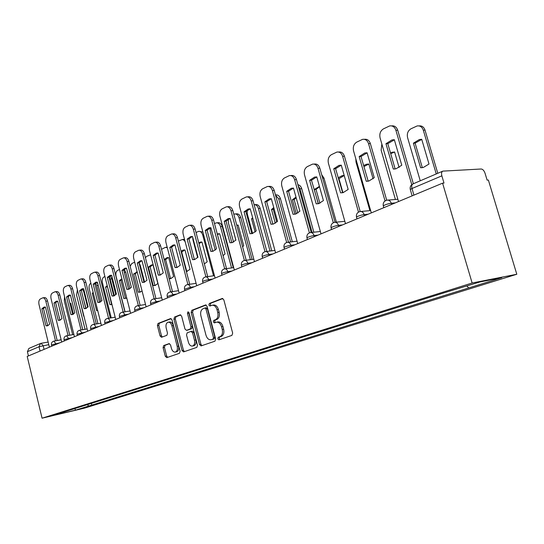 <?xml version="1.0" encoding="UTF-8"?>
<svg xmlns="http://www.w3.org/2000/svg" width="544" height="544" viewBox="0 0 544 544"><rect width="100%" height="100%" fill="white"/><g stroke="black" fill="none" stroke-linecap="round" stroke-linejoin="round"><path stroke-width="0.82" d="M217.763 338.83L218.906 339.83L231.921 335.39L232.669 333.105L223.836 299.866L222.217 298.479L209.352 303.477L208.855 305.068L209.957 306.034L211.929 305.293C214.241 304.987 215.934 306.469 217.022 309.74L217.743 312.48C218.443 316.112 217.675 318.526 215.444 319.736L213.799 320.341L213.296 321.912L214.424 322.898L216.328 322.218C218.681 321.905 220.408 323.415 221.517 326.74L222.244 329.487C222.945 333.132 222.17 335.532 219.919 336.695L218.266 337.266L217.763 338.83M216.777 322.136L217.736 321.953C220.082 321.64 221.809 323.15 222.918 326.475L223.645 329.215C224.352 332.853 223.57 335.254 221.32 336.416L219.66 336.988L219.157 338.552L219.858 339.504M222.856 298.54L210.752 303.246L210.263 304.83L210.834 305.701M212.439 305.204L213.336 305.055C215.642 304.749 217.342 306.231 218.423 309.495L219.15 312.229C219.851 315.853 219.082 318.274 216.845 319.478L215.2 320.083L214.703 321.654L215.336 322.565M163.69 345.556L163.078 347.643L165.294 356.279L166.75 357.639L179.479 353.294L180.118 351.179L172.026 319.913L170.578 318.58L158.005 323.469L157.406 325.57L160.072 335.954L161.5 337.287L166.886 335.301L167.504 333.186L166.165 327.984C165.607 324.986 166.226 323.068 168.021 322.232C169.762 322.014 171.054 323.211 171.89 325.815L177.208 346.358C177.759 349.33 177.154 351.227 175.386 352.05C173.604 352.267 172.285 351.043 171.428 348.384L170.551 344.978L169.089 343.624L163.69 345.556L165.063 345.284L164.451 347.364L166.668 355.994L167.668 357.326M42.065 418.2L27.2 356.429L442.585 183.165L472.138 283.002L42.065 418.2L84.633 408.095L516.8 274.258L488.376 180.037L487.118 180.125L485.051 173.278C484.092 170.612 482.8 169.184 481.175 169L442.857 171.122C441.572 171.782 441.238 173.352 441.857 175.841L411.992 188.51L410.271 189.468L410.387 189.87M199.512 344.508L201.083 345.916L214.955 341.176L215.669 338.953L207.08 306.354L205.516 304.973L191.821 310.304L191.148 312.514L199.512 344.508L200.906 344.23L201.98 345.61M196.833 347.371L183.593 351.893L182.036 350.52L173.917 319.185L174.556 317.03L180.159 314.847L181.642 316.193L184.967 328.998L186.476 330.364L190.298 328.964L190.964 326.781L187.462 313.358L187.979 311.8L189.033 312.752L197.506 345.202L196.833 347.371M28.424 355.912L27.411 351.689L28.873 348.446L40.331 343.536M442.585 183.165L443.999 183.07L441.857 175.841M472.138 283.002L516.8 274.258M87.19 404.675L88.958 405.974L75.609 410.122L54.747 415.072L64.913 411.658L443.408 293.032L479.924 281.962L501.82 277.664L468.744 287.939L466.874 286.042M88.958 405.974L468.744 287.939M91.365 403.369L91.841 405.294M74.732 408.578L75.609 410.122M206.135 305.041L193.215 310.066L192.549 312.276L200.906 344.23M212.983 339.089L213.479 337.532L205.958 308.972L204.864 308.006L203.109 308.679C200.947 309.896 200.212 312.283 200.899 315.84L205.986 335.22C207.074 338.524 208.78 340.027 211.106 339.728L214.377 338.81L214.873 337.253L213.479 337.532M205.034 307.986L206.264 307.768L207.359 308.727L214.873 337.253M212.133 339.524L211.262 339.68M214.377 338.81L212.663 339.402M180.744 314.922L175.943 316.785L175.311 318.94L183.423 350.234L184.457 351.594M187.68 330.126L191.692 328.705L192.358 326.522L188.856 313.12L187.462 313.358M188.829 312.27L188.856 313.12M188.435 342.319C189.319 345.032 190.686 346.27 192.549 346.032C194.398 345.182 195.038 343.237 194.466 340.197L192.535 332.799L190.944 331.439L187.184 332.806L186.524 334.968L188.435 342.319M193.657 345.807L193.936 345.753C195.786 344.903 196.425 342.958 195.854 339.925L194.466 340.197M191.189 331.391L192.392 331.153L193.922 332.534L195.854 339.925M169.592 343.665L165.063 345.284M176.514 351.818L176.773 351.764C178.541 350.941 179.146 349.051 178.588 346.079L177.208 346.358M168.354 322.17L169.408 321.987C171.149 321.769 172.441 322.959 173.278 325.564L178.588 346.079M171.149 318.648L159.392 323.224L158.787 325.326L161.452 335.696L162.357 336.974M429.012 164.023L421.716 139.284L419.315 139.55L413.392 143.181L420.607 167.729L423.327 167.457L429.012 164.023M436.247 173.951L423.3 130.145C422.117 126.929 420.063 125.528 417.139 125.95L410.965 128.792C407.898 130.71 406.769 133.654 407.578 137.618L420.247 180.805M420.607 167.729L422.321 167.647L415.113 143.147L413.392 143.181M421.743 139.38L415.113 143.147M419.064 125.909C421.906 125.61 423.892 127.017 425.02 130.138L423.3 130.145M437.784 173.291L425.02 130.138M395.148 168.946L387.797 143.67L394.359 139.808M391.653 125.895C394.536 125.555 396.556 127.01 397.718 130.247L413.365 183.75M391.911 139.964L385.961 143.704L393.326 169.048L396.059 168.769L401.778 165.233L394.325 139.692L391.911 139.964L393.747 139.937M411.774 184.647L395.882 130.254C394.679 126.936 392.605 125.494 389.66 125.929L383.459 128.86C380.385 130.839 379.256 133.878 380.093 137.972L398.528 201.545M393.326 169.048L395.053 168.96M385.961 143.704L387.797 143.67M399.106 167.477L394.584 151.973L390.456 152.823M394.529 140.372L393.985 139.883M381.854 144.038L381.14 150.198L395.413 199.464M394.604 152.034L390.687 153.612M373.089 178.799L368.832 164.016L366.54 164.24L363.589 165.526M355.81 158.773L356.028 162.139L369.913 210.637M368.846 164.05L363.895 166.586M368.179 181.159L360.998 156.509L367.105 152.85M364.426 139.318C367.227 138.924 369.206 140.345 370.362 143.582L386.709 200.206M364.725 153.014L359.162 156.57L366.241 181.268L368.9 181.016L374.252 177.657L367.084 152.769L364.725 153.014L366.568 152.959M385.05 200.933L368.526 143.623C367.363 140.366 365.378 138.944 362.569 139.352L356.728 142.12C353.811 144.004 352.757 146.941 353.566 150.926L371.307 212.894M366.241 181.268L368.077 181.159M359.162 156.57L360.998 156.509M342.632 192.732L335.594 168.681L341.278 165.206M338.538 152.028L338.742 152.021C341.421 151.633 343.318 153.034 344.44 156.223L360.203 211.514M338.966 165.383L333.751 168.762L340.571 192.855L343.148 192.624L348.167 189.428L341.265 165.158L338.966 165.383L340.809 165.308M358.496 212.106L342.598 156.284C341.476 153.088 339.572 151.688 336.892 152.068L331.384 154.686C328.617 156.482 327.631 159.324 328.406 163.214L345.501 223.659M340.571 192.855L342.407 192.726M333.751 168.762L335.594 168.681M344.196 175.454L342.122 175.664L338.178 177.806M342.924 192.678L338.96 178.697L338.443 178.731M344.209 175.501L338.96 178.697M318.247 203.742L314.269 189.53L319.437 186.429M319.886 203.245L316.01 189.414L314.269 189.53M319.539 186.782L316.01 189.414M321.674 174.706L323.986 178.112L322.653 178.187M336.403 222.163L323.986 178.112M296.296 213.853L292.393 199.757L295.99 197.132M312.113 232.404L299.975 188.802L298.194 185.803M297.854 213.051L294.127 199.628L292.393 199.757M296.174 197.785L294.127 199.628M297.894 184.715C299.71 185.062 300.988 186.388 301.716 188.693L299.975 188.802M313.84 232.213L301.716 188.693M318.349 203.721L311.467 180.234L316.771 176.936M313.976 164.084L314.378 164.07C316.934 163.703 318.757 165.09 319.845 168.212L335.07 222.278M314.52 177.12L309.624 180.336L316.207 203.85L318.696 203.64L323.415 200.6L316.764 176.909L314.52 177.12L316.363 177.024M333.316 222.734L318.002 168.293C316.914 165.165 315.085 163.778 312.528 164.138L307.319 166.614C304.694 168.334 303.763 171.088 304.518 174.876L321.014 233.872M316.207 203.85L318.043 203.701M309.624 180.336L311.467 180.234M295.256 214.166L294.882 214.139L288.531 191.223L293.481 188.088L299.9 211.208L295.46 214.118L293.046 214.302L286.688 191.345L291.298 188.278L293.481 188.081M290.659 175.549L291.224 175.522C293.665 175.182 295.419 176.542 296.473 179.608L311.195 232.506M309.407 232.846L294.63 179.71C293.57 176.637 291.822 175.27 289.374 175.61L284.444 177.956C281.955 179.602 281.071 182.274 281.806 185.973L297.731 243.583M293.046 214.302L294.882 214.139M286.688 191.345L288.531 191.223M273.258 224.101L272.836 224.074L266.696 201.681L271.252 198.71M268.491 186.456L269.192 186.415C271.531 186.096 273.21 187.442 274.23 190.454L288.483 242.202M269.205 198.886L264.86 201.817L271.007 224.25L273.34 224.08L277.535 221.306L271.327 198.716L269.205 198.886L271.041 198.757M286.674 242.488L272.394 190.57C271.368 187.551 269.688 186.204 267.349 186.524L262.677 188.754C260.304 190.325 259.468 192.923 260.182 196.534L275.577 252.824M271.007 224.25L272.836 224.074M264.86 201.817L266.696 201.681M275.284 223.271L271.517 209.522L273.754 207.556M290.591 241.958L278.725 198.914L275.509 195.085M266.805 201.552L266.771 201.946M276.753 222.142L273.251 209.379L271.517 209.522M274.026 208.536L273.251 209.379M275.461 194.929L275.624 194.915C277.875 194.616 279.487 195.908 280.466 198.784L278.725 198.914M292.318 241.754L280.466 198.784M252.266 233.58L250.002 233.73L244.059 211.8L248.159 208.998L250.226 208.842L256.224 230.921L252.266 233.58L251.831 233.539L245.888 211.643L250.084 208.828M247.384 196.853L248.2 196.799C250.444 196.493 252.056 197.826 253.048 200.784L266.846 251.43M265.03 251.682L251.212 200.913C250.22 197.955 248.608 196.622 246.364 196.921L241.93 199.043C239.666 200.552 238.877 203.068 239.578 206.598L254.47 261.63M250.002 233.73L251.831 233.539M244.059 211.8L245.888 211.643M263.01 237.34L257.244 216.063M255.156 232.03L251.573 218.844L252.64 217.729M270.035 251.036L258.441 208.563C257.577 205.911 256.136 204.619 254.109 204.673M247.132 210.351L247.275 213.874L252.6 233.492M254.694 204.666L255.517 204.605C257.672 204.32 259.223 205.591 260.175 208.42L258.441 208.563M271.755 250.825L260.175 208.42M252.912 218.722L251.573 218.844M232.274 242.61L231.792 242.57L226.039 221.156L229.908 218.484L228.092 218.64L230.098 218.498L235.906 240.094L232.166 242.644L229.969 242.774L224.216 221.32L228.092 218.64M227.263 206.774L228.181 206.7C230.33 206.414 231.88 207.726 232.846 210.63L246.214 260.222M244.406 260.46L231.016 210.78C230.051 207.869 228.5 206.557 226.352 206.842L222.136 208.855C219.973 210.304 219.232 212.752 219.905 216.206L234.328 270.028M229.969 242.774L231.792 242.57M224.216 221.32L226.039 221.156M242.604 246.82L243.712 245.698L238.163 225.121L236.756 225.141M235.844 240.169L232.567 227.684M250.376 259.678L239.054 217.784C238.129 215.002 236.633 213.738 234.559 214.01L233.832 214.288M228.283 219.15L228.371 222.863L233.539 242.107M237.878 225.094L236.844 225.461M235.382 213.942L236.286 213.86C238.36 213.595 239.856 214.853 240.781 217.627L239.054 217.784M252.09 259.461L240.781 217.627M213.146 251.24L212.65 251.192L207.074 230.241L210.65 227.698M208.06 216.24L209.059 216.158C211.126 215.886 212.622 217.178 213.554 220.034L226.528 268.607M208.93 227.848L205.265 230.418L210.841 251.41L212.962 251.294L216.512 248.846L210.882 227.718L208.93 227.848L210.548 227.691M224.713 268.845L211.738 220.198C210.8 217.335 209.304 216.043 207.244 216.308L203.232 218.226C201.164 219.62 200.464 222.006 201.124 225.379L215.098 278.052M210.841 251.41L212.65 251.192M205.265 230.418L207.074 230.241M223.067 255.653L225.06 253.919L219.667 233.764L217.287 234.022M231.56 267.927L220.504 226.61C219.606 223.87 218.158 222.625 216.165 222.884L214.513 223.618M210.174 227.848L210.276 231.472L215.24 250.138M219.354 233.736L217.457 234.661M216.906 222.816L217.886 222.72C219.878 222.469 221.326 223.713 222.224 226.447L220.504 226.61M233.274 267.696L222.224 226.447M194.861 259.495L194.351 259.44L188.945 238.925L192.256 236.504M189.713 225.291L190.788 225.196C192.766 224.944 194.215 226.216 195.119 229.024L207.713 276.617M190.618 236.64L187.143 239.108L192.549 259.665L194.609 259.563L197.975 257.21L192.515 236.531L190.618 236.64L192.08 236.497M205.911 276.869L193.31 229.194C192.399 226.386 190.958 225.107 188.979 225.359L185.157 227.188C183.185 228.528 182.519 230.853 183.158 234.151L196.717 285.716M192.549 259.665L194.351 259.44M187.143 239.108L188.945 238.925M204.347 263.894L207.189 261.793L201.96 242.046L198.737 242.699M213.54 275.794L202.735 235.056C201.858 232.37 200.464 231.139 198.553 231.377L196.044 232.526M192.685 237.184L192.93 239.72L197.656 257.604M201.627 242.012L198.995 243.678M199.22 231.316L202.898 232.077M186.388 271.592L190.067 269.341L184.98 249.988L183.172 250.077L181.043 251.199M185.137 241.679L184.062 240.258L182.478 239.482L178.384 241.053M187.299 271.388L186.735 271.327L181.703 252.117L181.295 252.164M184.634 249.948L181.703 252.117M182.274 239.462L184.532 239.374M186.735 271.327L186.334 271.381M169.143 278.759L170.7 278.644L173.631 276.583L168.688 257.604L166.933 257.679L164.145 259.536M167.307 247.71L165.458 247.343L161.493 249.322M171.054 278.542L170.496 278.474L165.6 259.638L164.22 259.801M168.327 257.564L165.6 259.638M166.008 247.282L167.164 247.153M170.496 278.474L169.123 278.664M157.855 283.54L153.048 264.921L151.334 264.982L148.451 267.07L153.224 285.58L155.06 285.532L157.855 283.54M150.579 254.803L146.669 256.36L145.411 257.652M155.441 285.41L154.897 285.342L150.13 266.859L148.451 267.07M152.68 264.874L150.13 266.859M154.897 285.342L153.224 285.58M137.224 272.082L135.259 273.802L139.903 291.944L138.237 292.182L140.019 292.142L142.059 290.952M138.237 292.182L133.593 274.013L137.176 271.891L136.347 272.007M134.681 262.154L131.852 263.514L130.138 266.247M139.903 291.944L140.44 292.012M139.046 262.874L140.27 265.363L139.699 265.431M144.588 282.159L140.27 265.363M135.259 273.802L133.593 274.013M122.006 279.344L120.958 280.48L125.48 298.289L123.828 298.54L126.738 297.983M123.828 298.54L119.299 280.697L121.856 278.773M119.496 269.477L117.592 270.395C116.035 271.463 115.525 273.421 116.076 276.284L125.072 311.773M125.48 298.289L126.004 298.364M124.277 269.491L125.759 272.252L124.318 272.435M129.948 288.687L125.759 272.252M120.958 280.48L119.299 280.697M177.351 267.39L176.841 267.328L171.591 247.234L174.665 244.929M172.169 233.954L173.305 233.845C175.209 233.607 176.603 234.865 177.48 237.619L189.713 284.274M173.101 245.058L169.803 247.432L175.052 267.56L177.045 267.478L180.241 265.214L174.944 244.963L173.101 245.058L174.42 244.916M187.925 284.532L175.685 237.803C174.801 235.042 173.407 233.784 171.503 234.022L167.858 235.77C165.974 237.055 165.342 239.319 165.968 242.549L179.126 293.053M175.052 267.56L176.841 267.328M169.803 247.432L171.591 247.234M160.575 274.951L160.072 274.89L154.972 255.197L157.821 253.001M155.373 242.25L156.563 242.128C158.392 241.903 159.732 243.148 160.596 245.854L172.482 291.598M156.325 253.123L153.19 255.401L158.29 275.128L160.222 275.053L163.268 272.877L158.12 253.035L156.325 253.123L157.522 252.987M170.7 291.87L158.807 246.044C157.944 243.331 156.604 242.087 154.775 242.311L151.286 243.984C149.484 245.228 148.886 247.432 149.491 250.594L162.275 300.084M158.29 275.128L160.072 274.89M153.19 255.401L154.972 255.197M144.486 282.2L143.99 282.132L139.033 262.834L141.685 260.739M139.284 250.199L140.508 250.07C142.27 249.859 143.568 251.083 144.405 253.749L155.965 298.615M140.25 260.848L137.265 263.044L142.222 282.377L144.092 282.322L146.989 280.221L141.991 260.773L140.25 260.848L141.331 260.719M154.197 298.887L142.63 253.946C141.794 251.28 140.495 250.05 138.734 250.26L135.402 251.858C133.674 253.062 133.103 255.211 133.695 258.312L146.125 306.823M142.222 282.377L143.99 282.132M137.265 263.044L139.033 262.834M129.05 289.156L128.561 289.088L123.74 270.157L126.208 268.158M123.848 257.829L125.113 257.686C126.806 257.489 128.064 258.699 128.874 261.317L140.128 305.347M124.821 268.26L121.978 270.382L126.8 289.34L128.622 289.292L131.383 287.273L126.521 268.199L124.821 268.26L125.814 268.138M138.366 305.626L127.112 261.528C126.296 258.903 125.038 257.686 123.345 257.89L120.156 259.42C118.497 260.576 117.96 262.677 118.538 265.717L130.628 313.283M126.8 289.34L128.561 289.088M121.978 270.382L123.74 270.157M114.22 295.834L113.737 295.766L109.045 277.195L111.35 275.284M109.024 265.159L110.323 265.003C111.955 264.812 113.172 266.009 113.968 268.586L124.923 311.8M110.017 275.38L107.304 277.42L111.996 296.018L113.757 295.99L116.396 294.032L111.663 275.332L110.017 275.38L110.915 275.264M123.175 312.086L112.214 268.804C111.418 266.22 110.208 265.023 108.569 265.214L105.516 266.676C103.924 267.798 103.408 269.844 103.979 272.823L115.743 319.491M111.996 296.018L113.737 295.766M107.304 277.42L109.045 277.195M99.96 302.26L99.498 302.185L94.928 283.961L97.077 282.132M94.792 272.197L96.111 272.034C97.689 271.857 98.865 273.034 99.634 275.577L110.31 318.002M95.785 282.214L93.194 284.192L97.764 302.444L99.477 302.423L101.993 300.533L97.383 282.18L95.785 282.214L96.608 282.105M108.582 318.288L97.9 275.794C97.124 273.251 95.948 272.068 94.37 272.245L91.446 273.652C89.91 274.734 89.42 276.74 89.978 279.664L101.442 325.462M97.764 302.444L99.498 302.185M93.194 284.192L94.928 283.961M107.44 286.566L111.595 304.402L109.949 304.654L111.969 304.531M109.949 304.654L105.536 287.137L107.195 285.593M114.356 295.78L110.146 279.099L109.208 276.978M104.91 276.522L103.863 277.025C102.36 278.052 101.878 279.97 102.415 282.778L111.241 317.846M111.595 304.402L111.955 304.463M110.146 275.985L111.792 278.888L110.146 279.099M115.804 294.739L111.792 278.888M107.182 286.906L105.536 287.137M86.244 308.434L85.796 308.36L81.342 290.469L83.348 288.714M81.104 278.97L82.443 278.793C83.966 278.63 85.102 279.793 85.857 282.288L96.268 323.959M82.096 288.796L79.621 290.707L84.075 308.618L85.741 308.611L88.148 306.782L83.654 288.769L82.096 288.796L82.858 288.694M94.547 324.251L84.13 282.52C83.375 280.017 82.239 278.848 80.716 279.018L77.908 280.371C76.432 281.411 75.97 283.37 76.514 286.239L87.686 331.194M84.075 308.618L85.796 308.36M79.621 290.707L81.342 290.469M97.668 310.372L96.587 310.542L97.73 310.624M96.587 310.542L92.276 293.338L93.153 292.339M100.79 301.784L96.703 285.498L95.594 283.145M90.889 283.288L90.63 283.41C89.189 284.403 88.733 286.28 89.25 289.041L97.913 323.687M96.642 282.336L97.791 283.791M93.364 293.182L92.276 293.338M73.046 314.378L72.61 314.296L68.265 296.732L70.142 295.052M67.932 285.484L69.285 285.301C70.754 285.144 71.862 286.3 72.597 288.755L82.749 329.691M68.925 295.127L66.558 296.97L70.904 314.568L72.515 314.568L74.82 312.8L70.441 295.106L69.625 295.025M81.042 329.984L70.883 288.986C70.149 286.525 69.047 285.376 67.578 285.532L64.879 286.831C63.458 287.844 63.016 289.755 63.546 292.57L74.44 336.722M70.904 314.568L72.61 314.296M66.558 296.97L68.265 296.732M86.006 308.4L83.089 297.493M83.701 316.227L79.696 299.037M87.666 307.387L83.749 291.659L82.538 289.184M77.418 289.891L76.561 295.072L85.061 329.297M60.323 320.103L59.901 320.022L55.665 302.763L57.426 301.158M55.243 291.761L56.617 291.57C58.038 291.428 59.106 292.563 59.826 294.984L69.734 335.213M56.243 301.22L53.972 303.008L58.215 320.294L59.779 320.3L61.989 318.594L57.718 301.213L56.882 301.131M68.041 335.505L58.126 295.222C57.406 292.794 56.338 291.659 54.917 291.802L52.326 293.053C50.959 294.032 50.538 295.909 51.054 298.67L61.69 342.04M58.215 320.294L59.901 320.022M53.972 303.008L55.665 302.763M73.494 314.133L70.836 303.362L69.979 303.28M70.679 296.065L70.026 295.106M64.552 296.65L64.321 300.9L72.658 334.703M70.496 303.3L69.965 303.606M48.062 325.625L47.661 325.543L43.52 308.584L45.166 307.04M43.017 297.806L44.404 297.616C45.778 297.48 46.811 298.602 47.518 300.982L57.188 340.53M44.016 307.102L41.84 308.829L45.982 325.815L47.505 325.836L49.62 324.17L45.451 307.102L44.608 307.013M55.508 340.83L45.832 301.226C45.132 298.833 44.091 297.711 42.724 297.847L40.229 299.05C38.91 300.002 38.508 301.838 39.012 304.552L49.388 347.167M45.982 325.815L47.661 325.543M41.84 308.829L43.52 308.584M48.776 344.644L39.025 346.759L27.411 351.689M44.064 349.391L43.153 345.644L41.031 343.312L40.494 343.468L39.025 346.759L40.066 351.057M59.82 342.822L51.476 344.93M56.29 344.291L53.897 341.108C52.027 341.686 51.211 342.938 51.456 344.862L51.775 346.174M72.529 337.518L64.042 339.674M68.972 339L66.504 335.777C64.6 336.355 63.777 337.634 64.029 339.592L64.355 340.932M85.721 332.017L77.098 334.206M82.144 333.506L81.933 332.67L79.594 330.235C77.656 330.827 76.82 332.126 77.078 334.125L77.411 335.485M99.43 326.298L90.658 328.535M95.826 327.801L95.615 326.951C95.071 325.183 94.268 324.36 93.187 324.476C91.222 325.081 90.372 326.4 90.637 328.447L90.977 329.82M113.676 320.355L104.754 322.64M110.051 321.864L109.834 321.001C109.283 319.199 108.446 318.369 107.331 318.492C105.325 319.104 104.455 320.45 104.727 322.538L105.08 323.938M128.506 314.174L124.63 314.806L119.422 316.499M124.855 315.69L124.63 314.806C124.066 312.977 123.202 312.134 122.04 312.27C120 312.888 119.116 314.262 119.394 316.39L119.755 317.818M143.942 307.734L140.046 308.36L134.694 310.107M140.277 309.264L140.046 308.36C139.461 306.496 138.564 305.64 137.36 305.782C135.272 306.415 134.375 307.816 134.667 309.992L135.034 311.447M160.031 301.022L156.108 301.634L150.613 303.45M156.346 302.559L156.108 301.634C155.509 299.744 154.578 298.874 153.326 299.023C151.198 299.669 150.287 301.097 150.579 303.328L150.96 304.803M176.814 294.018L172.87 294.624L167.219 296.507M173.114 295.562L172.87 294.624C172.251 292.692 171.285 291.815 169.98 291.978C167.81 292.631 166.879 294.093 167.185 296.371L167.572 297.874M194.337 286.715L190.366 287.3L184.552 289.258M190.618 288.266L190.366 287.3C189.727 285.335 188.727 284.444 187.367 284.614C185.15 285.28 184.198 286.776 184.518 289.109L184.912 290.639M212.643 279.072L208.651 279.65C205.775 280.187 203.762 280.806 202.626 281.52L202.667 281.69M208.916 280.629L208.651 279.65C207.998 277.644 206.958 276.74 205.537 276.923C203.272 277.603 202.3 279.133 202.626 281.52L203.041 283.084M231.798 271.089L227.786 271.646C224.849 272.184 222.775 272.83 221.571 273.584L221.619 273.768M228.058 272.646L227.786 271.646C227.106 269.6 226.032 268.682 224.55 268.879C222.224 269.572 221.231 271.136 221.571 273.584L221.993 275.176M251.852 262.725L247.826 263.262C244.827 263.799 242.692 264.472 241.407 265.275L241.461 265.472M248.105 264.282L247.826 263.262C247.126 261.174 246.004 260.243 244.453 260.454C242.073 261.161 241.06 262.766 241.407 265.275L241.842 266.893M272.877 253.953L268.838 254.47C265.778 255.014 263.561 255.714 262.201 256.564L262.262 256.782M269.124 255.517L268.838 254.47C268.11 252.341 266.941 251.396 265.322 251.62C262.881 252.341 261.841 253.994 262.201 256.564L262.65 258.216M294.936 244.752L290.89 245.242C287.762 245.793 285.478 246.52 284.022 247.418L284.09 247.663M291.19 246.316L290.89 245.242C290.142 243.073 288.918 242.107 287.225 242.352C284.716 243.093 283.648 244.78 284.022 247.418L284.492 249.111M318.118 235.083L314.065 235.545C310.876 236.096 308.502 236.851 306.952 237.816L307.027 238.082M314.371 236.64L314.065 235.545C313.29 233.328 312.018 232.349 310.243 232.608C307.666 233.369 306.564 235.103 306.952 237.816L307.435 239.537M342.502 224.91L338.456 225.338C335.192 225.896 332.731 226.685 331.072 227.712L331.153 228.004M338.769 226.467L338.456 225.338C337.654 223.081 336.321 222.088 334.458 222.36C331.799 223.135 330.67 224.924 331.072 227.712L331.568 229.473M368.193 214.193L364.147 214.588C360.815 215.145 358.258 215.975 356.483 217.07L356.572 217.396M364.48 215.744L364.147 214.588C363.317 212.276 361.923 211.269 359.972 211.562C357.231 212.364 356.068 214.2 356.483 217.07L356.993 218.865M395.291 202.892L391.258 203.245C387.852 203.803 385.193 204.666 383.282 205.85L383.384 206.203M391.605 204.428L391.258 203.245C390.402 200.886 388.94 199.859 386.886 200.172C384.05 200.994 382.854 202.885 383.282 205.85L383.806 207.679M413.923 195.119L411.992 188.51C411.407 186.089 411.76 184.545 413.059 183.879L442.68 171.197M41.031 343.312L40.494 343.468M221.32 336.416L219.919 336.695M223.645 329.215L222.244 329.487M222.918 326.475L221.517 326.74M215.2 320.083L213.799 320.341M216.845 319.478L215.444 319.736M219.15 312.229L217.743 312.48M218.423 309.495L217.022 309.74M210.752 303.246L209.352 303.477M222.489 298.445L222.122 298.506M219.66 336.988L218.266 337.266M192.549 312.276L191.148 312.514M193.215 310.066L191.821 310.304M205.768 304.946L205.428 305.007M207.359 308.727L205.958 308.972M183.423 350.234L182.036 350.52M175.311 318.94L173.917 319.185M175.943 316.785L174.556 317.03M187.932 330.079L186.538 330.344M191.692 328.705L190.298 328.964M192.358 326.522L190.964 326.781M193.922 332.534L192.535 332.799M173.278 325.564L171.89 325.815M161.452 335.696L160.072 335.954M158.787 325.326L157.406 325.57M159.392 323.224L158.005 323.469M166.668 355.994L165.294 356.279M164.451 347.364L163.078 347.643M395.882 130.254L397.718 130.247M368.526 143.623L370.362 143.582M342.598 156.284L344.44 156.223M318.002 168.293L319.845 168.212M294.63 179.71L296.473 179.608M272.394 190.57L274.23 190.454M251.212 200.913L253.048 200.784M231.016 210.78L232.846 210.63M211.738 220.198L213.554 220.034M193.31 229.194L195.119 229.024M203.667 234.967L202.735 235.056M175.685 237.803L177.48 237.619M158.807 246.044L160.596 245.854M142.63 253.946L144.405 253.749M127.112 261.528L128.874 261.317M112.214 268.804L113.968 268.586M97.9 275.794L99.634 275.577M84.13 282.52L85.857 282.288M98.165 285.301L96.703 285.498M70.883 288.986L72.597 288.755M84.354 291.577L83.749 291.659M58.126 295.222L59.826 294.984M45.832 301.226L47.518 300.982M397.868 199.26L387.899 200.09M370.641 210.569L360.856 211.48M344.835 221.299L335.233 222.278M320.348 231.492L310.93 232.533M297.072 241.196L287.837 242.277M274.924 250.43L265.866 251.552M253.817 259.23L244.936 260.392M233.689 267.634L224.985 268.818M214.465 275.665L205.931 276.869M196.092 283.342L187.721 284.566M178.514 290.693L170.299 291.931M161.67 297.738L153.612 298.982M145.527 304.49L137.618 305.742M130.043 310.971L122.278 312.229M115.165 317.2L107.549 318.458M100.871 323.19L93.391 324.442M87.128 328.943L79.778 330.201M73.889 334.492L66.674 335.743M61.146 339.83L54.053 341.081M412.134 195.867L410.271 189.468C409.816 186.966 410.693 185.123 412.916 183.94M41.181 343.284L48.144 342.06M57.174 340.469L61.132 339.769M206.264 307.768L204.972 307.986M212.5 339.449L211.106 339.728M187.87 330.099L186.476 330.364M193.936 345.753L192.549 346.032M192.392 331.153L191.121 331.398M176.773 351.764L175.386 352.05M421.036 139.522L419.315 139.55M393.972 152.164L392.238 152.211M368.281 164.166L366.54 164.24M343.862 175.576L342.122 175.664M319.457 186.504L318.886 186.544M291.298 188.278L293.141 188.163M248.159 208.998L249.995 208.848M237.83 225.094L236.769 225.189M219.232 233.73L217.763 233.879M201.43 242.005L200.104 242.148M184.375 249.941L183.172 250.077M168.028 257.55L166.933 257.679M152.334 264.86L151.334 264.982"/></g></svg>
